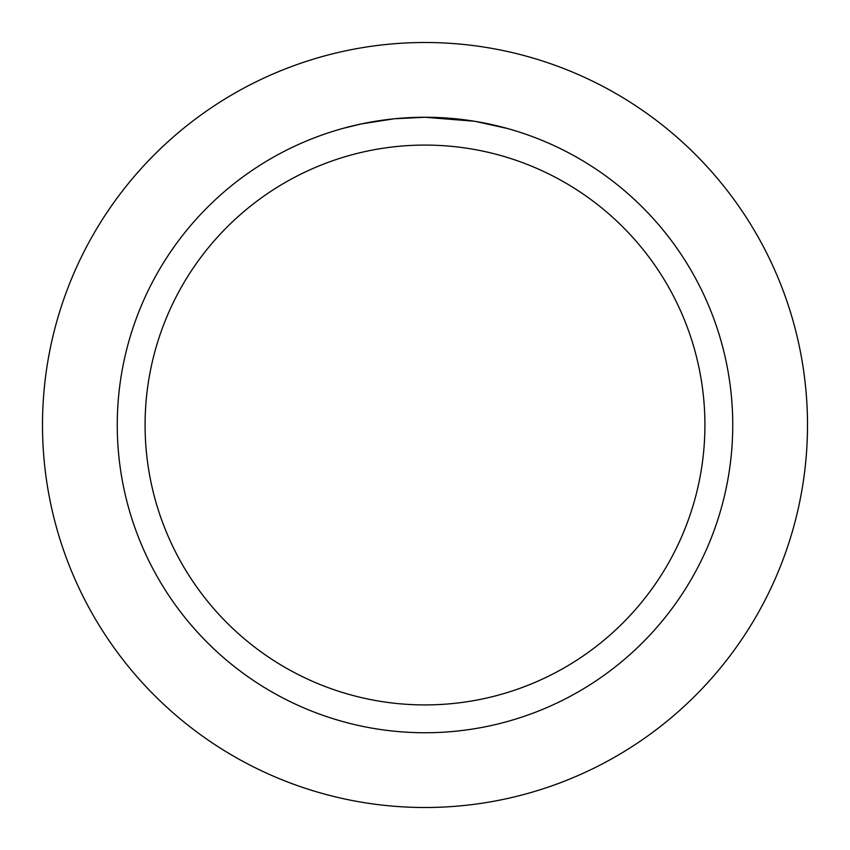 <?xml version="1.0" encoding="UTF-8"?>
<svg xmlns="http://www.w3.org/2000/svg" width="850" height="850" viewBox="0 0 850 850"><rect width="100%" height="100%" fill="white"/><g stroke="black" fill="none" stroke-linecap="round" stroke-linejoin="round"><path stroke-width="1.27" d="M425 42.5A382.5 382.5 0 0 1 807.5 425A382.5 382.5 0 0 1 425 807.5A382.5 382.5 0 0 1 42.5 425A382.5 382.5 0 0 1 425 42.5A382.5 382.5 0 0 1 807.5 425A382.5 382.5 0 0 1 425 807.5A382.5 382.5 0 0 1 42.5 425A382.5 382.5 0 0 1 425 42.5M474.204 121.221L425 117.268L434.456 117.406M435.126 117.427L450.606 118.331M454.538 118.681L460.275 119.287M425 117.257A307.743 307.743 0 0 1 732.742 425A307.743 307.743 0 0 1 425 732.742A307.743 307.743 0 0 1 117.257 425A307.743 307.743 0 0 1 425 117.257L395.069 118.724L421.706 117.279M475.511 121.433L507.301 128.467M425 145.084A279.916 279.916 0 0 1 704.916 425A279.916 279.916 0 0 1 425 704.916A279.916 279.916 0 0 1 145.084 425A279.916 279.916 0 0 1 425 145.084M393.763 118.851L361.293 123.93L342.709 128.467M383.977 120.009L386.293 119.701M400.361 118.246L402.411 118.086M403.538 118.012L404.908 117.916"/></g></svg>
